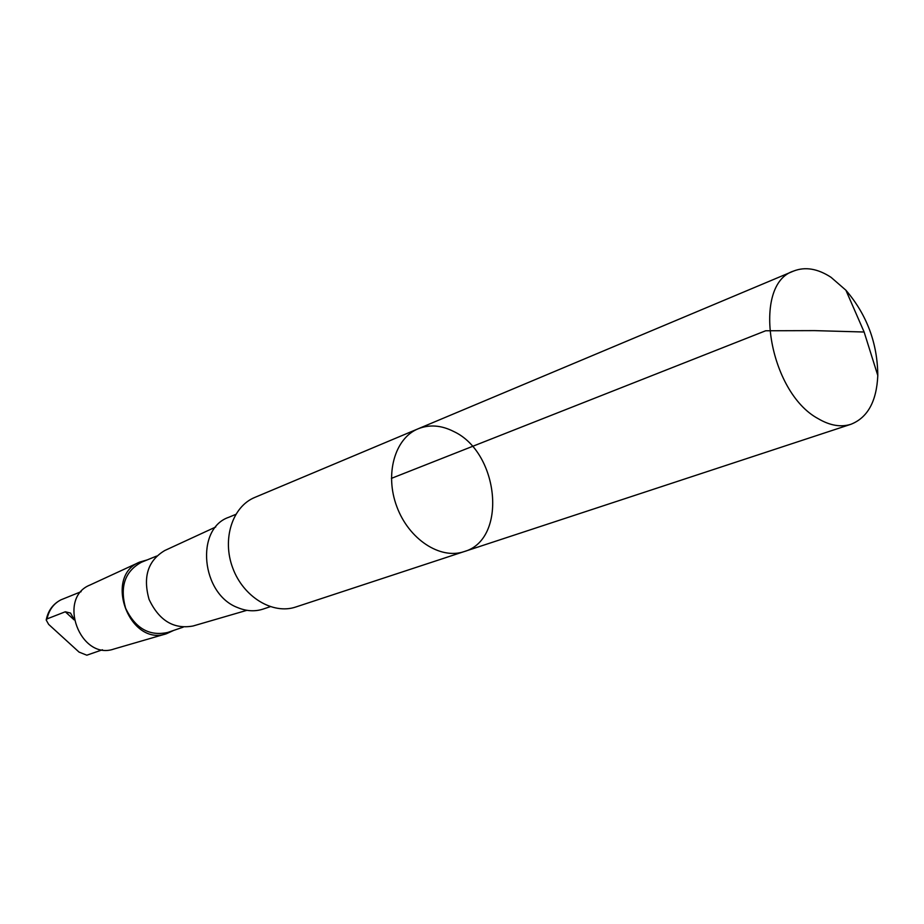 <?xml version="1.0" encoding="UTF-8"?>
<svg xmlns="http://www.w3.org/2000/svg" width="924" height="924" viewBox="0 0 924 924"><rect width="100%" height="100%" fill="white"/><g stroke="black" fill="none" stroke-linecap="round" stroke-linejoin="round"><path stroke-width="1.39" d="M464.033 551.628L295.796 606.999C272.869 614.853 243.462 597.135 232.779 568.11C221.795 539.2 232.363 506.525 254.816 497.412L418.11 428.805C394.802 438.23 384.534 474.255 396.87 506.745C408.882 539.362 440.274 559.805 464.033 551.628C507.623 539.685 499.387 452.691 453.719 431.496C441.349 425.202 429.475 424.312 418.11 428.805C394.802 438.23 384.534 474.255 396.87 506.745C408.882 539.362 440.274 559.805 464.033 551.628L850.969 424.266C840.886 427.466 829.96 425.594 818.19 418.676C768.479 392.076 751.374 284.095 793.67 271.032C805.231 266.528 817.682 268.618 831.011 277.292L845.899 290.217C866.885 314.784 877.511 343.22 877.8 375.525C876.61 401.397 867.659 417.636 850.969 424.266M73.955 619.115L70.501 613.051L65.292 611.78L47.043 618.895L46.2 620.016L48.637 624.37L79.048 652.09L86.81 655.197L102.472 649.768M270.247 606.687L263.132 609.078C254.932 611.746 246.454 611.261 237.699 607.611C201.074 594.097 195.033 528.655 228.805 517.267L235.736 514.402M246.904 610.314L193 626.01C173.735 629.475 159.101 620.605 149.076 599.41C142.735 576.83 147.956 560.533 164.772 550.519L215.742 526.992M183.195 627.153L167.718 632.455C149.307 636.451 135.262 628.355 125.595 608.188C119.658 586.625 124.948 571.298 141.464 562.231L156.618 556.075M173.608 630.445L166.482 633.725C129.545 646.973 103.118 576.322 139.697 562.081L147.228 559.898M166.181 633.818L113.987 649.006C80.284 661.03 56.722 598.036 90.055 584.996L139.409 562.219M60.972 599.815L81.127 591.672M845.899 290.217L864.125 332.016L814.518 330.619L765.673 330.769L391.406 478.366M47.043 618.895C48.984 609.886 53.696 603.499 61.169 599.711M65.292 611.78L74.082 619.842M418.11 428.805L793.67 271.032M864.125 332.016L877.8 375.525M61.053 599.768C53.084 603.869 48.152 610.521 46.258 619.715"/></g></svg>
